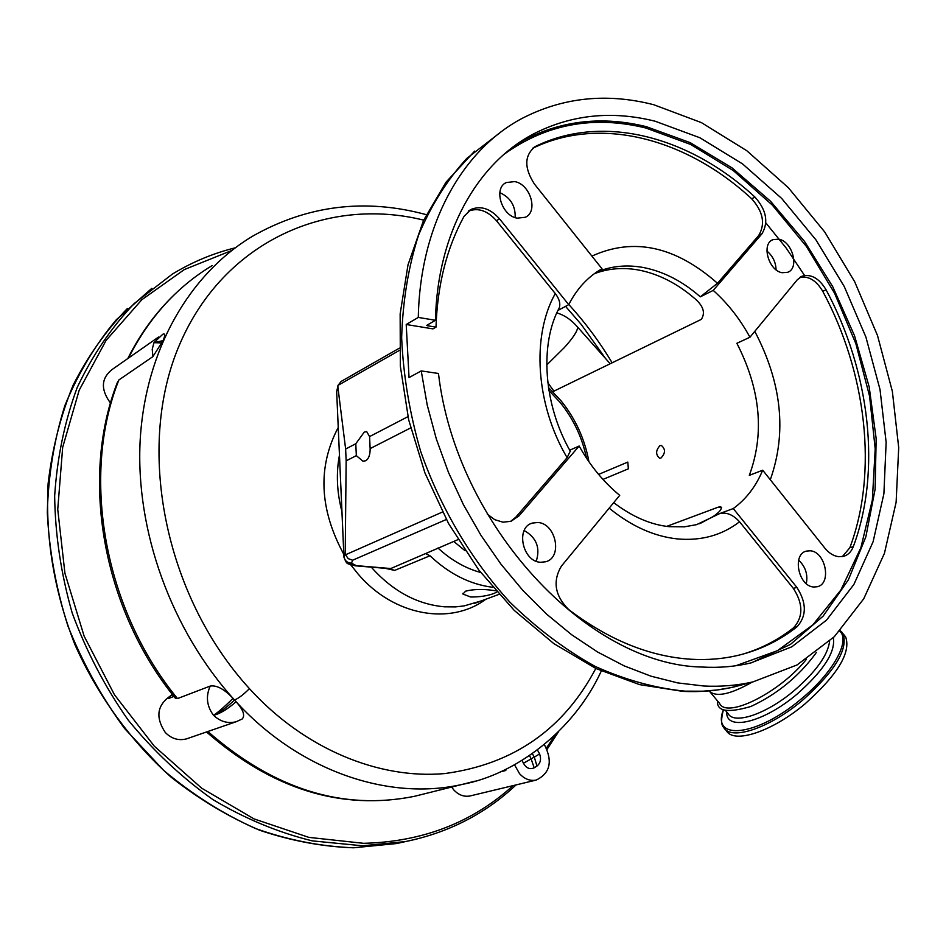 <?xml version="1.0" encoding="UTF-8"?>
<svg xmlns="http://www.w3.org/2000/svg" width="946" height="946" viewBox="0 0 946 946"><rect width="100%" height="100%" fill="white"/><g stroke="black" fill="none" stroke-linecap="round" stroke-linejoin="round"><path stroke-width="1.42" d="M725.405 729.472L726.339 730.584C733.446 744.277 771.901 731.849 805.093 703.812C837.612 674.782 851.14 652.48 845.653 636.918L843.938 634.79M709.949 691.845L719.575 703.386C726.504 719.126 779.906 692.626 806.441 659.291M546.717 364.99L564.348 347.572C573.193 337.757 577.616 330.946 577.639 327.139L605.594 358.581L581.341 324.561L565.554 306.362M610.205 363.737L605.594 358.581M485.913 599.185C450.533 625.72 393.962 616.059 358.238 574.21L350.73 564.797M343.812 554.332C319.346 509.196 317.478 466.922 338.207 427.509M556.816 312.901C564.478 315.124 571.419 319.878 577.639 327.139M423.678 220.134C327.422 196.2 224.119 241.183 179.858 343.966C135.29 446.252 163.812 594.904 249.425 688.629C304.364 749.055 379.015 779.516 444.868 773.556C513.394 764.297 563.71 729.26 595.803 668.444M553.918 391.147L547.829 382.728M480.674 572.496C465.337 568.286 451.1 560.127 437.963 547.994M721.609 507.576L718.18 507.174L666.717 526.378M660.958 458.03C665.499 453.288 665.641 449.102 661.372 445.471L659.918 445.661C655.673 450.462 655.554 454.648 659.563 458.219L660.958 458.03M594.336 273.701C608.609 268.297 623.721 267.139 639.697 270.237C658.7 274.139 676.638 283.221 693.501 297.482C703.174 305.322 705.763 312.629 701.27 319.393L552.807 391.691M776.075 269.776C775.791 262.148 772.728 255.905 766.887 251.045M515.18 217.604C515.57 205.85 510.45 197.525 499.807 192.617M536.252 561.238C540.473 547.769 536.441 537.529 524.179 530.54M806.311 583.647C808.038 574.447 805.472 566.619 798.637 560.174M718.18 507.174L720.71 506.701C722.448 508.593 719.894 511.892 713.071 516.599L699.685 523.729M446.346 519.484L352.633 560.221L351.486 563.189L356.287 565.637L390.781 568.534L457.982 539.634M569.74 450.213L579.153 446.027C590.15 465.704 603.666 482.141 619.713 495.349L561.333 566.216C552.476 581.282 554.9 595.708 568.605 609.508C608.881 640.04 649.689 656.619 691.018 659.244C707.726 660.213 723.725 658.842 739.015 655.129C760.655 649.748 780.024 640.265 797.159 626.678C806.796 615.775 806.69 602.673 796.828 587.348L733.268 508.558C746.146 499.169 755.96 486.386 762.701 470.209L824.841 548.101C829.027 553.209 833.674 556.071 838.783 556.709L843.643 556.319C848.101 554.995 851.317 551.766 853.304 546.634C881.625 470.978 869.93 371.435 826.059 289.76C819.094 278.254 811.1 273.737 802.054 276.197L797.312 279.732L749.942 337.237C740.044 319.05 727.793 303.43 713.213 290.387L761.944 233.816C768.743 222.263 766.414 210.012 754.943 197.064C690.048 136.898 603.583 113.201 535.743 146.299L535.294 146.524C524.273 155.298 523.989 167.809 534.431 184.056L601.999 268.759C588.022 276.67 576.942 288.625 568.735 304.647L557.963 310.43M370.134 448.605L369.567 436.591L366.67 431.565L364.269 432.097L355.791 443.745L356.335 455.641L362.957 461.21L365.617 460.773C368.704 458.893 370.217 454.837 370.134 448.605L410.635 427.935M778.783 239.184L772.977 239.634C761.081 243.725 768.566 270.745 782.165 272.72L787.722 272.282C799.713 268.274 792.417 241.36 778.783 239.184M514.719 181.597L506.264 182.543C493.162 188.23 501.605 215.818 517.202 218.159L525.314 217.273C538.558 211.715 530.363 184.186 514.719 181.597M537.884 522.499L532.243 523.091C515.31 527.608 522.511 561.699 540.58 562.291L545.795 561.747C562.917 557.419 555.988 523.375 537.884 522.499M810.178 550.785L806.453 551.092C791.849 554.143 798.459 586.579 813.832 587.005L817.273 586.733C831.983 583.777 825.551 551.471 810.178 550.785M703.93 686.016C720.982 686.855 737.336 685.472 753.004 681.889L797.052 664.955L834.348 636.67L863.733 598.794L884.439 553.315L896.122 502.243L898.7 447.612L892.362 391.396L877.498 335.499L854.687 281.742L824.676 231.912L788.361 187.71L746.855 150.769L701.459 122.637L653.686 104.71C606.67 92.684 562.645 97.332 521.624 118.652C461.802 150.568 420.048 225.077 418.298 317.43L435.444 320.28C437.289 233.52 476.831 163.54 533.52 133.93C571.278 114.632 611.814 110.398 655.117 121.218L699.91 137.761L742.575 163.93L781.656 198.424L815.901 239.811L844.27 286.543L865.886 337.001L880.017 389.527L886.142 442.361L883.895 493.717L873.111 541.715L853.871 584.486L826.532 620.115L791.826 646.804L750.84 662.933C735.361 666.623 719.185 667.994 702.299 667.048C588.045 665.345 456.126 525.538 438.471 373.493L421.23 370.915L427.214 404.994L436.331 438.968L448.451 472.361L463.422 504.667L481.017 535.412L500.954 564.171L522.937 590.529L546.611 614.143L571.632 634.719L597.624 652.031L624.218 665.889L651.037 676.201L677.714 682.906L703.93 686.016M435.444 320.28L426.741 325.377M418.298 317.43L406.212 324.502L409.039 377.572L421.23 370.915M510.462 521.483L515.818 517.178L567.115 457.687C535.696 404.498 531.321 336.007 555.278 293.567L496.461 220.725C487.474 210.615 478.073 207.446 468.282 211.218M406.212 324.502L432.961 328.877L435.988 327.15C437.43 284.805 446.796 247.852 464.072 216.303L471.025 209.433C480.875 205.448 490.371 208.581 499.512 218.833L568.735 304.647M579.153 446.027L519.023 515.842L511.006 521.305L502.953 522.18L494.711 519.661L487.237 514.056M427.273 325.708L435.988 327.15M742.894 654.124C761.625 648.495 778.546 639.673 793.682 627.683C803.32 616.804 803.213 603.714 793.375 588.424L739.559 521.778C721.881 535.353 701.14 541.065 677.324 538.913C653.863 536.37 631.148 526.106 609.165 508.144M407.951 416.654L369.567 436.591M356.335 455.641L346.153 460.844L345.633 449.019L337.876 386.949L336.658 391.526L343.906 556.414M356.287 565.637L354.987 565.767C347.04 562.811 347.336 565.968 343.93 557.17L345.231 552.795L346.153 460.844M345.231 552.795L345.503 554.782L442.421 512.046M355.791 443.745L345.633 449.019M399.425 350.387L337.982 385.389L337.876 386.949M426.031 553.848L429.992 555.763L394.683 570.391L389.255 568.652M352.633 560.221L348.223 558.637L345.503 554.782M337.982 385.389L341.187 381.415L399.354 348.175M613.694 502.645C632.342 516.776 650.836 524.782 669.165 526.674L684.384 526.827L696.587 524.652L719.859 513.512C726.611 512.034 733.174 514.79 739.559 521.778M570.249 451.147L567.115 457.687M555.278 293.567C559.204 298.652 560.564 303.347 559.37 307.627L558.471 309.401M591.9 256.106C633.536 237.115 675.397 246.173 717.494 283.28L758.704 235.495C765.503 223.954 763.186 211.727 751.727 198.814C686.891 138.79 600.497 115.187 532.704 148.274L535.743 146.299M717.494 283.28L700.312 296.843L713.213 290.387M842.378 556.603L849.839 547.758C878.195 472.208 866.56 372.83 822.76 291.309C816.244 280.394 808.582 275.771 799.808 277.415M762.701 470.209L749.303 475.365C764.699 433.646 760.56 389.622 736.863 343.292L749.942 337.237M719.859 513.512L733.268 508.558M339.437 455.156C336.031 473.355 336.859 492.145 341.92 511.526M371.222 567.139C392.708 591.155 417.127 604.376 444.478 606.812L455.523 606.894L464.155 605.901L481.301 600.899M496.804 592.042L494.119 593.402C487.604 595.862 479.776 597.056 470.635 596.997L462.925 594.053L465.609 591.167C472.22 589.464 480.178 589.062 489.484 589.937L495.692 590.765M429.992 555.763C449.232 573.938 470.115 584.439 492.665 587.277M394.683 570.391L385.164 568.31M602.969 479.409L628.357 468.826L627.813 462.086L598.593 474.407M475.199 781.112L462.287 784.4C388.451 801.297 298.451 770.919 234.537 700.04L236.098 701.743C243.288 709.843 245.31 715.578 242.2 718.984L241.478 719.409M173.946 696.422L168.116 698.656L172.207 694.198M188.136 738.306L186.409 738.909C178.534 740.872 171.498 738.731 165.302 732.5C155.132 717.139 157.071 704.782 171.155 695.428M186.409 738.909L236.169 721.727C227.903 723.82 220.359 721.668 213.512 715.294C219.827 713.852 227.359 709.334 236.098 701.743M470.706 795.799L469.961 795.976C463.966 797.04 458.574 795.018 453.784 789.91L451.62 787.06M544.352 744.549C552.949 761.412 550.205 773.26 536.134 780.095C530.008 781.183 524.474 779.043 519.531 773.674L514.518 764.782M505.944 769.228L505.803 770.493L505.341 769.524M537.434 749.989L539.598 753.927C541.396 759.118 540.521 763.162 536.961 766.059L534.183 767.809C529.89 769.737 526.307 768.211 523.445 763.233L522.086 760.395M523.445 763.233L531.132 758.917L534.183 767.809M536.961 766.059L534.301 757.107L532.338 753.666M534.301 757.107L539.598 753.927M213.512 715.294C206.736 706.118 205.625 696.386 210.201 686.075C216.61 684.987 224.214 689.066 232.988 698.314L234.537 700.04C226.082 707.927 219.07 713.012 213.512 715.294C218.313 712.184 224.805 706.532 232.988 698.314M163.055 340.631L153.95 342.677L162.759 334.293C165.243 333.075 165.337 335.191 163.055 340.631L152.897 356.618L118.889 379.949L117.221 382.858C79.783 478.7 102.889 609.378 175.329 698.172L177.481 698.574L210.201 686.075M110.576 402.913L109.748 402.015C100.56 388.889 101.364 378.033 112.16 369.484L158.55 337.036M152.897 356.618L152.223 349.275L153.95 342.677L162.085 342.913M833.284 637.722C835.791 651.77 823.67 670.619 796.899 694.269C763.256 722.827 725.57 731.506 726.753 711.995M725.535 710.541L728.065 713.568C733.954 724.955 766.165 714.277 793.954 690.793C816.008 671.66 827.892 655.14 829.607 641.222M841.455 631.668L842.992 633.619C848.432 649.133 834.869 671.412 802.326 700.442C769.122 728.503 730.69 741.002 723.631 727.356C721.018 724.943 720.947 719.055 723.43 709.713C710.872 741.25 756.93 736.698 801.144 699.047C833.059 672.925 850.892 640.418 839.67 631.124M709.074 690.899C715.767 697.557 730.146 694.624 752.2 682.101M465.125 550.773L453.713 541.419M535.602 560.966L536.5 560.73M586.544 458.242C582.228 437.466 573.406 418.853 560.103 402.393L548.917 390.497M519.567 142.349L521.14 141.699M765.893 222.949L786.303 248.207L804.573 275.487M700.312 296.843C682.894 281.541 664.246 271.833 644.403 267.718C627.435 264.407 611.471 265.885 596.524 272.164M499.89 132.807L466.839 158.372C447.21 179.799 431.128 205.353 418.593 235.022C408.424 266.701 402.771 300.923 401.648 337.675C403.268 375.302 409.594 413.177 420.651 451.325C440.398 507.825 471.309 559.926 509.941 602.212C536.843 628.428 565.27 649.831 595.2 666.433C625.448 680.008 655.377 688.25 684.975 691.159L702.89 691.195L716.879 689.989L730.513 687.718L745.342 683.923M516.753 144.3L524.971 139.582C562.657 120.296 603.11 115.991 646.319 126.669L690.249 142.669L732.133 167.95L770.6 201.297L804.467 241.348L832.728 286.65L854.522 335.7L869.185 386.914L876.162 438.648L875.121 489.2L865.85 536.831L848.408 579.756L823.091 616.177L790.501 644.368L751.621 662.756M735.787 665.759L777.387 650.718L812.803 624.928L840.888 589.997L860.872 547.746L872.342 500.103L875.204 448.96L869.599 396.232L855.882 343.741L834.585 293.26L806.43 246.48L772.303 205.069L733.28 170.564L690.615 144.442L645.775 127.994C593.52 115.223 546.256 124.009 503.982 154.364M515.818 517.178L519.023 515.842M496.461 220.725L499.512 218.833M793.682 627.683L797.159 626.678M793.375 588.424L796.828 587.348M351.486 563.189C347.076 562.87 344.557 560.588 343.93 556.331L336.658 391.526L337.852 386.547M758.704 235.495L761.944 233.816M751.727 198.814L754.943 197.064M849.839 547.758L853.304 546.634M754.79 331.36C781.81 383.095 786.977 432.547 770.304 479.74M822.76 291.309L826.059 289.76M249.425 688.629C243.749 694.376 238.782 698.172 234.537 700.04C171.356 630.462 135.266 530.623 140.185 440.044C145.4 349.429 189.827 273.725 252.712 236.122C307.355 205.247 365.227 198.081 426.291 214.659M500.292 771.877L505.803 770.493M207.86 731.506C273.796 789.153 342.582 810.781 414.23 796.366L424.884 793.718M529.547 755.594L531.132 758.917L534.135 757.048M231.687 250.524L184.352 269.563L141.805 299.74L106.106 340.383L79.18 390.225L62.673 447.363L57.741 509.362L64.943 573.347L84.147 636.185L114.454 694.766L154.34 746.228L201.675 788.184L254.036 818.905L308.845 837.376L363.571 843.312C422.365 841.905 472.208 822.677 513.075 785.629M546.481 747.979L555.077 735.089M235.211 247.828C213.11 253.292 192.144 262.054 172.314 274.127L134.155 303.595C111.297 327.6 92.306 355.578 77.182 387.553C64.671 421.419 57.15 457.568 54.655 495.988C55.211 535.093 61.064 574.127 72.227 613.079C86.323 651.25 104.947 686.891 128.112 719.989C153.489 750.994 181.75 777.529 212.933 799.618C245.18 818.775 278.301 832.515 312.286 840.876L362.543 845.795L405.42 841.585L416.973 839.031M151.798 288.341L116.311 319.748C95.333 344.699 78.211 373.256 64.943 405.396C54.229 439.204 48.341 474.927 47.3 512.566C49.18 550.702 56.062 588.542 67.946 626.075C82.586 662.756 101.447 696.883 124.541 728.444L163.67 770.399C192.57 794.605 223.209 813.998 255.597 828.554C288.412 840.154 321.096 846.552 353.627 847.77L396.362 843.572L406.13 841.455M172.775 694.932L170.954 695.641M118.889 379.949C80.623 475.672 103.812 608.81 177.481 698.574M212.271 265.53C176.937 286.744 148.995 317.608 128.443 358.096M816.422 652.291L815.168 654.171C798.128 676.981 776.749 694.399 751.018 706.426C727.805 713.26 716.63 711.416 717.494 700.891M845.653 636.918L840.202 630.556M588.944 461.778C584.817 439.098 575.511 418.759 561.025 400.785L548.467 387.553M771.96 240.166L772.977 239.634M504.573 183.619L506.264 182.543M530.765 523.694L532.243 523.091M805.661 551.352L806.453 551.092M753.004 681.889L733.86 686.985C717.529 690.746 700.572 692.224 682.988 691.396M516.717 144.324L533.52 133.93M468.53 211.029L471.025 209.433M682.835 691.384L639.52 684.608L596.039 668.562L553.8 643.587L514.222 610.383L478.711 569.918L448.57 523.552L424.92 472.894L408.66 419.788L400.335 366.161L400.146 313.918L408.01 264.845L423.512 220.489L446.004 182.211L474.632 151.124M389.244 568.652L355.152 565.791M570.521 451.609C543.193 404.179 539.669 343.682 559.37 307.627M533.095 147.954L535.294 146.524M800.73 276.835L802.054 276.197M462.925 594.053L462.878 593.343M474.549 603.394L498.897 594.395M206.524 731.968C272.164 789.342 341.4 810.817 414.23 796.366L462.287 784.4C515.511 774.502 573.95 730.915 601.301 670.998M469.961 795.976L536.134 780.095M236.169 721.727L242.2 718.984M127.32 308.55C105.976 330.627 87.919 356.169 73.138 385.164C60.568 415.826 52.219 448.641 48.116 483.583C45.231 537.742 54.159 591.404 74.9 644.581C97.84 696.008 131.116 741.629 171.545 777.529C199.559 799.559 229.05 817.178 260.008 830.375C291.321 840.888 322.491 846.694 353.508 847.793L396.362 843.572L405.42 841.585C448.38 832.764 485.263 813.879 516.067 784.92M547.107 749.279L558.483 731.79M612.133 362.803C599.563 341.813 585.125 322.385 568.806 304.506M178.25 291.013C157.876 309.709 141.06 332.212 127.805 358.534"/></g></svg>
